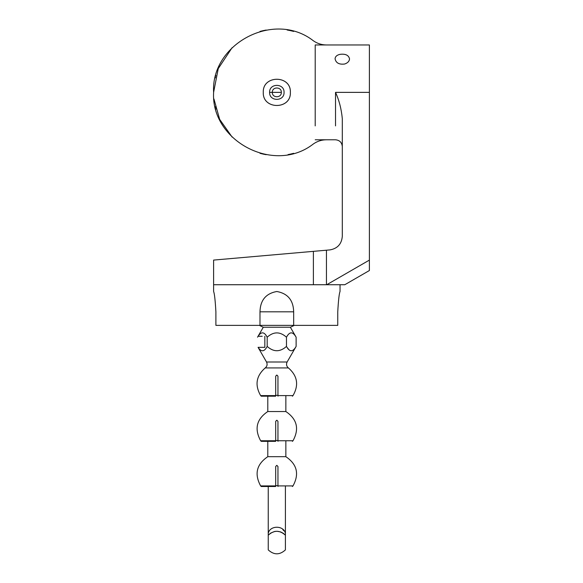 <?xml version="1.0" encoding="UTF-8"?>
<svg xmlns="http://www.w3.org/2000/svg" width="583" height="583" viewBox="0 0 583 583"><rect width="100%" height="100%" fill="white"/><g stroke="black" fill="none" stroke-linecap="round" stroke-linejoin="round"><path stroke-width="0.87" d="M290.37 92.369C291.114 109.837 262.532 109.837 263.276 92.369C262.532 74.901 291.114 74.901 290.37 92.369C291.114 109.837 262.532 109.837 263.276 92.369C262.532 74.901 291.114 74.901 290.37 92.369C291.187 74.886 262.467 74.886 263.276 92.369C262.467 109.852 291.187 109.852 290.37 92.369M269.601 92.369C269.2 101.682 284.446 101.682 284.052 92.369C284.446 83.048 269.2 83.048 269.601 92.369L272.312 92.369C272.064 98.192 281.589 98.192 281.341 92.369C281.589 86.546 272.064 86.546 272.312 92.369L281.341 92.369M276.823 420.197L277.953 421.327L276.823 420.197L275.693 421.327L276.823 420.197M285.852 396.192L285.852 411.532L267.794 411.532C256.571 419.111 254.188 428.855 260.645 440.755L261.242 441.346L275.693 441.346L275.693 440.755L260.645 440.755M275.693 421.327L275.693 440.755M277.953 441.346C296.66 441.346 296.66 441.346 277.953 441.346L277.953 421.327M285.852 411.532C297.082 419.111 299.465 428.855 293.001 440.755L277.953 440.755M277.953 395.354L275.693 395.354M267.794 396.192L267.794 411.532M276.823 375.037L277.953 376.166L276.823 375.037L275.693 376.166L276.823 375.037M277.953 396.192C296.66 396.192 296.66 396.192 277.953 396.192L277.953 376.166M260.645 395.602L261.242 396.192L275.693 396.192L275.693 395.602L260.645 395.602C254.64 385.072 256.17 375.846 265.243 367.924L288.403 367.924C297.476 375.846 299.013 385.072 293.001 395.602L277.953 395.602M275.693 376.166L275.693 395.602M264.835 347.344L264.835 336.282L264.835 347.344L258.065 347.344L266.526 361.999C267.59 364.295 267.167 366.27 265.243 367.924C267.182 366.277 267.604 364.302 266.526 361.999L287.12 361.999L296.12 346.419C292.826 352.198 289.613 352.198 286.472 346.419C280.037 352.168 273.609 352.168 267.182 346.419C264.303 351.899 261.279 352.205 258.087 347.344M259.333 325.372L263.276 327.245L290.37 327.245L263.276 327.245L258.065 336.282L262.226 336.282M286.472 346.419L286.472 337.2C289.613 331.421 292.826 331.421 296.12 337.2L290.37 327.245L296.12 337.2L296.12 346.419M287.025 347.344L289.059 349.88M286.472 337.2C280.037 331.457 273.609 331.457 267.182 337.2L267.182 346.419M267.182 337.2C264.303 331.72 261.279 331.414 258.087 336.282M277.953 440.508L275.693 440.508M276.823 465.351L277.953 466.48L276.823 465.351L275.693 466.48L276.823 465.351M285.852 441.346L285.852 456.686L267.794 456.686C256.571 464.265 254.188 474.008 260.645 485.916L261.242 486.506L275.693 486.506L275.693 485.916L260.645 485.916M275.693 466.48L275.693 485.916M277.953 486.506C296.66 486.506 296.66 486.506 277.953 486.506L277.953 466.48M285.852 456.686C297.082 464.265 299.465 474.008 293.001 485.916L277.953 485.916M267.794 441.346L267.794 456.686M275.693 485.661L277.953 485.661M283.819 530.741L282.806 529.546M268.246 534.837L268.246 535.216C273.966 530.005 279.687 530.005 285.4 535.223L285.4 549.9C279.687 555.118 273.966 555.118 268.246 549.9L268.246 486.506M268.246 533.518L268.246 533.387C269.812 525.196 283.834 525.196 285.408 533.387L285.4 486.506M268.289 535.179L270.687 533.088L274.578 531.499L277.093 531.273L280.598 531.922M280.904 532.039L283.404 533.387M283.724 533.627L285.393 535.216M285.349 535.165L285.408 533.387L285.4 535.223M275.708 531.324L274.214 531.579M326.735 44.957L369.396 44.957L335.524 44.957L369.396 44.957L369.396 270.527L344.793 284.73L326.735 284.73L344.793 284.73L369.396 270.527L344.793 284.73M342.177 44.957L326.444 44.957C321.663 44.92 317.312 43.536 313.384 40.795C274.054 9.998 210.769 43.951 213.604 92.369C210.769 140.787 274.054 174.732 313.384 143.943C317.312 141.203 321.663 139.811 326.444 139.782M341.521 44.957L339.058 44.957M337.535 44.957L315.206 44.957L315.206 125.892C315.206 143.979 315.206 143.979 315.206 125.892M293.672 325.372L293.672 311.825C293.373 300.245 287.754 293.475 276.823 291.5C265.892 293.475 260.28 300.245 259.982 311.825L259.982 325.372L337.754 325.372L337.754 311.825C338.41 300.245 339.175 293.475 340.042 291.5L340.042 284.73L213.604 284.73L213.604 260.084L313.384 251.353L213.604 260.084L313.384 251.353L313.384 284.73L213.604 284.73L326.735 284.73L369.396 260.098M313.384 251.353L329.934 249.903C337.484 248.547 341.602 244.051 342.301 236.406L342.301 118.597C341.368 108.934 339.109 100.189 335.524 92.369L369.396 92.369M335.072 58.839C335.946 62.971 339.138 64.698 344.648 64.021C347.723 62.971 349.355 61.244 349.523 58.839C348.656 55.159 345.464 53.665 339.955 54.357C336.872 55.064 335.247 56.558 335.072 58.839M290.37 327.245L294.313 325.372M232.121 47.668L218.246 68.597L213.604 92.369M213.954 98.986L219.667 119.369L232.121 137.071M215.878 109.159L215.768 108.744M215.506 107.746L215.273 106.769M293.672 153.3L292.834 153.526M292.768 153.54L290.225 154.152M290.072 154.182L288.075 154.575M266.212 154.692L263.531 154.174M263.436 154.152L260.885 153.54M260.805 153.518L259.982 153.3M259.982 31.438L260.805 31.212M260.885 31.19L263.436 30.586M263.552 30.556L266.212 30.046M287.149 30.003L290.072 30.556M290.232 30.586L292.768 31.198M292.834 31.212L293.672 31.438M215.273 77.962L215.506 76.985M215.768 75.994L215.878 75.579M259.982 325.372L215.892 325.372L215.892 311.825C215.236 300.245 214.478 293.475 213.604 291.5C214.478 293.475 215.236 300.245 215.892 311.825M213.604 284.73L213.604 291.5M326.444 250.209L326.444 284.73M335.524 125.892L335.524 92.369M293.672 311.825L259.982 311.825M292.411 441.346L293.001 440.755M292.411 396.192L293.001 395.602M288.403 367.924C286.472 366.277 286.042 364.302 287.12 361.999M263.276 327.245L257.533 337.2M292.411 486.506L293.001 485.916M342.301 146.552C341.886 142.456 339.627 140.197 335.524 139.782L315.206 139.782"/></g></svg>

